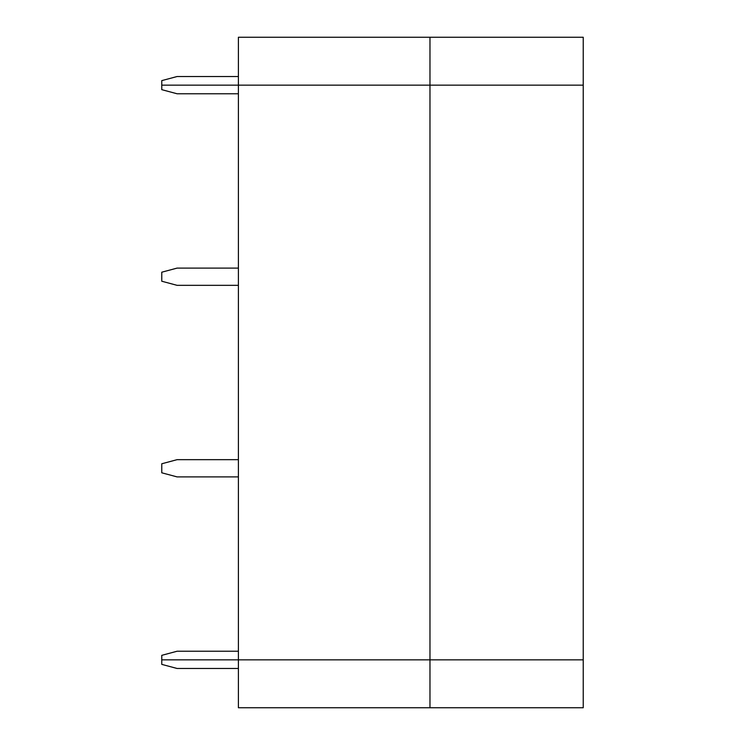<?xml version="1.0" encoding="UTF-8"?>
<svg xmlns="http://www.w3.org/2000/svg" width="745" height="745" viewBox="0 0 745 745"><rect width="100%" height="100%" fill="white"/><g stroke="black" fill="none" stroke-linecap="round" stroke-linejoin="round"><path stroke-width="1.12" d="M238.4 76.521L177.096 76.521L161.767 80.628L161.767 89.661L177.096 93.768L238.4 93.768M429.967 37.25L583.233 37.25L583.233 85.144L238.4 85.144L238.4 37.25L429.967 37.25L429.967 85.144L161.767 85.144L238.4 85.144L238.4 659.856L583.233 659.856L583.233 707.75L429.967 707.75L429.967 659.856L583.233 659.856L583.233 85.144L429.967 85.144L429.967 659.856L161.767 659.856L161.767 664.372L177.096 668.479L238.4 668.479M429.967 707.75L238.4 707.75L238.4 659.856L161.767 659.856L161.767 655.339L177.096 651.232L238.4 651.232M238.4 268.098L177.096 268.098L161.767 272.204L161.767 281.228L177.096 285.335L238.4 285.335M238.4 476.902L177.096 476.902L161.767 472.796L161.767 463.772L177.096 459.665L238.4 459.665"/></g></svg>
